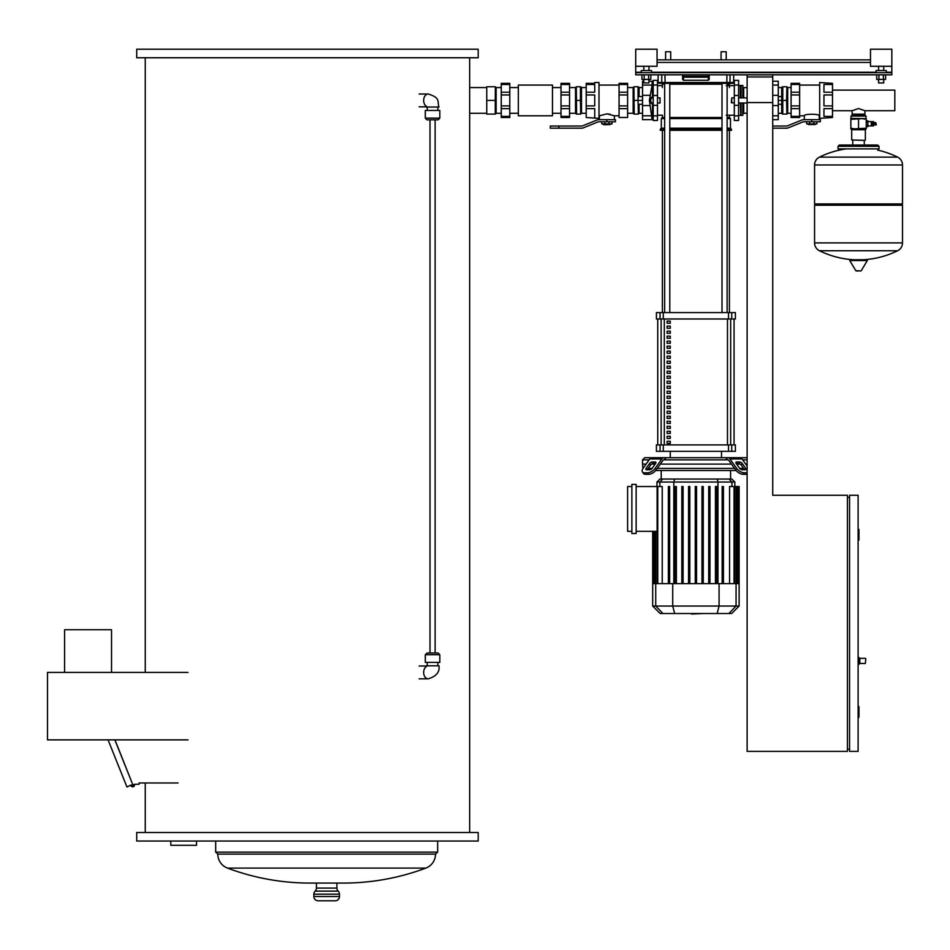 <?xml version="1.0" encoding="UTF-8"?>
<svg xmlns="http://www.w3.org/2000/svg" width="950" height="950" viewBox="0 0 950 950"><rect width="100%" height="100%" fill="white"/><g stroke="black" fill="none" stroke-linecap="round" stroke-linejoin="round"><path stroke-width="1.43" d="M747.127 102.564L772.73 102.564L772.73 74.824L747.127 74.824L747.127 102.564M136.717 49.21L136.717 57.748L478.206 57.748L478.206 49.21L136.717 49.21M145.255 57.748L145.255 672.422M145.255 782.978L145.255 832.497M469.668 57.748L469.668 87.566L486.744 87.566M486.744 113.299L469.668 113.299L469.668 832.497M136.717 832.497L136.717 841.035L478.206 841.035L478.206 832.497L136.717 832.497M425.826 868.098L227.501 868.098A234.769 234.769 0 0 0 310.021 883.072L343.318 883.072A234.769 234.769 0 0 0 425.826 868.098A14.939 14.939 0 0 0 435.516 854.109L437.653 852.126L437.653 841.035M227.501 868.098A14.939 14.939 0 0 1 217.811 854.109L215.686 852.126L215.686 841.035M335.207 900.79A4.263 4.263 0 0 0 339.471 896.527L339.471 894.188A4.263 4.263 0 0 0 338.188 891.136L315.139 891.136A4.263 4.263 0 0 0 313.856 894.188L313.856 896.527A4.263 4.263 0 0 0 318.131 900.79L335.207 900.79M336.906 883.072L336.906 888.084A4.263 4.263 0 0 0 338.188 891.136M336.906 888.084L316.421 888.084A4.263 4.263 0 0 1 315.139 891.136M316.421 888.084L316.421 883.072M196.543 841.035L196.543 845.298L170.798 845.298L170.798 841.035M469.668 113.299L469.668 87.566M435.516 854.109L217.811 854.109M437.653 852.126L215.686 852.126M64.576 672.422L64.576 629.731L111.53 629.731L111.53 672.422M133.297 784.902A0.641 0.641 0 0 0 132.656 784.261A0.641 0.641 0 0 0 132.014 784.902A0.641 0.641 0 0 0 132.656 785.543A0.641 0.641 0 0 0 133.297 784.902M114.962 739.872L132.133 783.014L114.843 739.872M178.125 782.978L139.08 782.978L139.08 784.261L134.472 784.261A1.924 1.924 0 0 1 133.095 786.766A1.924 1.924 0 0 1 130.756 785.127L126.944 787.016L108.062 739.872M188.005 672.422L47.5 672.422L47.5 739.872L188.005 739.872M439.826 654.704L438.116 653.006L427.025 653.006L425.315 654.704L439.826 654.704L439.826 662.387L425.315 662.387L425.315 654.704M426.431 666.52L426.17 665.807L438.971 665.807C439.838 672.054 436.264 676.4 428.272 678.822A6.401 4.524 -90 0 1 428.189 678.822A6.401 4.524 -90 0 1 423.664 672.422A6.401 4.524 -90 0 1 426.051 666.781M439.826 118.144L438.116 119.854L427.025 119.854L425.315 118.144L439.826 118.144L439.826 110.461L425.315 110.461L425.315 118.144M426.431 106.329L426.17 107.041L438.971 107.041C437.024 101.757 441.133 98.016 428.272 94.026A6.401 4.524 90 0 0 428.189 94.026A6.401 4.524 90 0 0 423.664 100.427A6.401 4.524 90 0 0 426.051 106.079M495.342 114.095L496.126 113.299L496.126 87.566L501.256 87.566M495.271 100.427L495.271 114.095L486.744 114.095L486.744 100.427L495.271 100.427L495.342 86.771L486.744 86.771L486.744 100.427M552.472 100.427L552.472 85.061L518.332 85.061L518.332 115.793L552.472 115.793L552.472 100.427M501.256 108.644L501.256 105.901L509.794 105.901L509.794 108.644L501.256 108.644L501.256 116.375L509.794 116.375L509.794 117.503L501.256 117.503L501.256 116.375M561.011 108.644L561.011 105.901L569.549 105.901L569.549 108.644L561.011 108.644L561.011 116.375L569.549 116.375L569.549 117.503L561.011 117.503L561.011 116.375M501.256 84.491L501.256 83.351L509.794 83.351L509.794 84.491L501.256 84.491L501.256 92.221L509.794 92.221L509.794 94.964L501.256 94.964L501.256 92.221M561.011 84.491L561.011 83.351L569.549 83.351L569.549 84.491L561.011 84.491L561.011 92.221L569.549 92.221L569.549 94.964L561.011 94.964L561.011 92.221M569.549 116.375L569.549 108.644M569.549 92.221L569.549 84.491M569.549 105.901L569.549 94.964M501.256 94.964L501.256 105.901M509.794 94.964L509.794 105.901M561.011 105.901L561.011 94.964M509.794 84.491L509.794 92.221M509.794 108.644L509.794 116.375M580.711 86.771L581.507 87.566L581.507 113.299L586.197 113.299M580.438 100.427L580.438 86.771L576.317 86.771L576.591 114.095L580.711 114.095L580.438 100.427L576.591 100.427M569.549 113.299L575.522 113.299L575.522 87.566L576.317 86.771M558.873 128.179L550.335 128.179L550.335 126.041L558.873 126.041L558.873 128.179L581.685 128.179A4.263 4.263 0 0 0 583.288 127.87L597.977 121.933A2.138 2.138 0 0 1 598.773 121.778L606.896 121.778L606.896 119.641L598.773 119.641A4.263 4.263 0 0 0 597.182 119.949L582.481 125.887A2.138 2.138 0 0 1 581.685 126.041L558.873 126.041M606.896 119.641L615.434 119.641L615.434 121.778L606.896 121.778M603.487 124.545L610.316 124.545L603.701 124.759L603.487 123.904M610.316 124.545L610.316 123.904M601.778 121.778L601.778 123.904L612.026 123.904L612.026 121.778M609.021 121.778L609.021 123.904M604.782 121.778L604.782 123.904M594.736 83.351L594.736 82.508L598.999 82.508L598.999 118.358L586.197 117.503L586.197 105.901L594.736 105.901L594.736 94.964L586.197 94.964L586.197 92.221L594.736 92.221L594.736 84.491L586.197 84.491L586.197 83.351L594.736 83.351M614.365 119.641L614.365 115.793L606.896 113.857L610.209 114.261M599.426 119.641L599.426 115.793L606.896 113.857M627.606 92.221L627.606 94.964L619.068 94.964L619.068 92.221L627.606 92.221L627.606 84.491L619.068 84.491L619.068 83.351L627.606 83.351L627.606 84.491M627.606 105.901L627.606 108.644L619.068 108.644L619.068 105.901L627.606 105.901L627.606 94.964M586.197 84.491L586.197 92.221M619.068 105.901L619.068 94.964M627.606 108.644L627.606 117.503L619.068 117.503L619.068 108.644M594.736 117.503L594.736 108.644L586.197 108.644M586.197 94.964L586.197 105.901M619.068 92.221L619.068 84.491M639.089 104.274L639.124 113.299L642.544 113.299M638.341 86.771L639.124 87.566L639.089 96.591M638.056 100.427L638.056 86.771L633.947 86.771L634.22 114.095L638.341 114.095L638.056 100.427L634.22 100.427M627.606 113.299L633.151 113.299L633.151 87.566L633.947 86.771M657.483 102.992L660.048 102.992L660.048 97.874L657.483 97.874M660.048 97.874L660.048 102.992M642.544 104.274L639.433 104.274M642.544 100.427L639.433 100.427M642.544 96.591L639.433 96.591M652.021 102.992L651.534 103.597L650.619 100.427L651.534 97.256L652.021 97.874M643.827 81.225L642.544 81.225L642.544 85.061L652.116 85.061L652.116 81.225A47.262 47.262 0 0 1 652.46 82.935L652.46 97.874M652.116 85.061L649.373 100.427L652.116 119.641A47.262 47.262 0 0 0 652.46 117.931L652.46 102.992M642.544 85.061L642.544 119.641L652.116 119.641M858.111 657.483L858.954 657.483L858.111 657.483L858.954 657.483L858.111 657.483L858.954 657.483L858.954 664.311L858.111 664.311M858.954 657.483L859.809 658.338L859.809 663.456L858.954 664.311L859.809 663.456L858.954 664.311L859.809 663.456L865.367 663.456L865.794 658.766M772.73 76.95L747.127 76.95L747.127 751.391L847.436 751.391L847.436 495.271L772.73 495.271L772.73 76.95M858.111 717.238L858.954 717.238L858.954 706.574L858.111 706.574M849.573 749.253L847.436 749.253M849.573 751.391L858.111 751.391L858.111 495.271L849.573 495.271L849.573 751.391M858.111 540.099L858.954 540.099L858.954 529.423L858.111 529.423M849.573 497.408L847.436 497.408M721.086 51.763L726.204 51.763L721.086 51.763L721.086 59.874M726.204 51.763L726.204 59.874M665.594 51.763L670.712 51.763L665.594 51.763L665.594 59.874M670.712 51.763L670.712 59.874M879.023 148.877L838.043 148.877L838.043 146.312L879.023 146.312L879.023 148.877L877.741 150.148M871.293 125.934L871.293 121.576L871.293 125.934L867.884 125.934M872.468 125.934L873.537 125.934L873.537 121.576L872.468 121.576L872.468 125.934M873.537 125.032L874.523 124.818M873.537 122.467L874.523 122.681M875.116 122.681L875.116 124.818M875.71 122.681L875.71 124.818M875.71 125.032L876.316 124.818L875.71 122.467L875.71 125.032M858.539 116.066L866.008 116.066L865.367 115.425L851.699 115.425L851.057 116.066L858.539 116.066M850.856 118.631L866.222 118.631L866.222 119.32L862.374 118.631L850.856 119.32L851.057 116.066M851.699 139.971L864.939 140.398L851.699 139.971L851.699 129.722L865.367 129.722L866.222 128.879L850.856 128.879L850.856 128.191L854.691 128.879L866.222 128.191L866.222 128.879M850.856 119.32L850.856 128.191M858.539 119.32L858.539 128.191M866.222 119.32L866.222 128.191M873.917 125.032L873.917 122.467M866.222 122.194L867.884 122.194L867.884 120.876L866.222 120.876L867.884 120.876M866.222 125.067L867.884 125.067L867.884 122.194M866.222 122.431L867.884 122.431M867.884 126.635L866.222 126.635L867.884 126.635L867.884 125.067M866.222 125.305L867.884 125.305M850.44 259.754L866.875 259.754L867.338 260.561L849.739 260.561L850.191 259.754L866.626 259.754M858.539 270.952L856.271 270.952L858.539 270.952M897.619 157.13A8.752 8.752 0 0 1 902.5 164.979L902.5 203.941L814.566 203.941L814.566 164.979A8.752 8.752 0 0 1 819.446 157.13L897.619 157.13A88.362 88.362 0 0 0 877.824 150.148M901.217 203.941L902.5 205.224L814.566 205.224L814.566 242.891A8.752 8.752 0 0 0 819.446 250.741L897.619 250.741A8.752 8.752 0 0 0 902.5 242.891L814.566 242.891M832.497 110.734L852.126 110.734L858.539 108.514L864.939 110.734L894.817 110.734L894.817 90.119L832.497 90.119M852.126 110.734L852.126 114.143L864.939 114.143L864.939 110.734M772.73 126.041L786.576 126.041A2.138 2.138 0 0 0 787.372 125.887L802.073 119.949A4.263 4.263 0 0 1 803.664 119.641L811.787 119.641L811.787 121.778L803.664 121.778A2.138 2.138 0 0 0 802.869 121.933L788.179 127.87A4.263 4.263 0 0 1 786.576 128.179L772.73 128.179M811.787 121.778L820.325 121.778L820.325 119.641L811.787 119.641M808.379 124.545L815.207 124.545L808.379 124.545L808.379 123.904M815.207 124.545L815.207 123.904M806.669 121.778L806.669 123.904L816.917 123.904L816.917 121.778M813.913 121.778L813.913 123.904M809.673 121.778L809.673 123.904M832.497 116.375L832.497 117.503L819.684 118.358L819.684 82.508L832.497 83.351L832.497 84.491L823.959 84.491L823.959 92.221L832.497 92.221L832.497 94.964L823.959 94.964L823.959 105.901L832.497 105.901L832.497 108.644L823.959 108.644L823.959 116.375L832.497 116.375L832.497 108.644M804.318 119.641L804.318 115.793C803.866 113.727 819.719 113.727 819.268 115.793L819.684 115.793M819.268 119.641L819.268 115.793M791.089 108.644L791.089 105.901L799.627 105.901L799.627 108.644L791.089 108.644L791.089 116.375L799.627 116.375L799.627 117.503L791.089 117.503L791.089 116.375M791.089 84.491L791.089 83.351L799.627 83.351L799.627 84.491L791.089 84.491L791.089 92.221L799.627 92.221L799.627 94.964L791.089 94.964L791.089 92.221M791.089 94.964L791.089 105.901M799.627 94.964L799.627 105.901M832.497 92.221L832.497 84.491M832.497 105.901L832.497 94.964M799.627 84.491L799.627 92.221M799.627 108.644L799.627 116.375M778.288 113.299L781.696 113.299L781.696 104.274M781.696 96.591L781.696 87.566L782.491 86.771M786.612 100.427L786.885 86.771L782.764 86.771L782.764 114.095L786.885 114.095L786.612 100.427L782.764 100.427M786.885 86.771L787.681 87.566L787.681 113.299L791.089 113.299M731.761 102.992L731.761 97.874L731.334 102.564L734.314 102.992M781.743 104.274L781.743 102.351L781.743 104.274M781.743 102.351L781.743 98.515L781.743 102.351M781.743 98.515L781.399 96.591L781.743 98.515M778.288 104.274L781.399 104.274M778.288 100.427L781.399 100.427M778.288 96.591L781.399 96.591M772.73 119.641L778.288 119.641L778.288 81.225L772.73 81.225M742.852 114.095A0.855 0.855 0 0 1 743.707 113.24L743.707 102.992M742.852 86.771A0.855 0.855 0 0 0 743.707 87.626L747.127 87.626M741.143 102.992L741.143 115.366L742.852 115.366L742.852 102.992M741.143 115.366L740.715 102.992M740.715 114.938L740.288 102.992M740.288 97.874L740.288 85.488L742.852 85.488L742.852 97.874M740.715 97.874L740.715 85.916M741.143 97.874L741.143 85.488M738.589 115.841L738.589 120.496L734.314 120.496L734.314 80.37L738.589 80.37L738.589 115.841L734.314 115.841M653.208 115.841L653.208 120.496L657.483 120.496L657.483 80.37L653.208 80.37L653.208 115.841L657.483 115.841M692.538 614.033L691.481 613.522M703.57 613.522L691.576 614.033M643.518 473.48L642.449 471.972L643.518 473.48A6.401 3.206 -35.3 0 0 645.549 474.311L644.48 472.803A6.401 3.206 144.7 0 1 642.449 471.972A6.401 3.206 144.7 0 1 643.15 468.279L649.741 458.957A4.263 3.016 90 0 1 651.878 457.71L666.223 457.71L663.943 459.848A2.138 1.508 90 0 0 662.886 460.477L656.296 469.787L655.227 468.279L661.818 458.957A4.263 3.016 -90 0 1 663.943 457.71L644.682 457.71L642.544 459.848L642.544 464.111L646.095 464.111L642.544 464.111L642.865 468.706M736.642 461.985L739.67 461.985A2.138 1.069 -144.7 0 1 742.247 463.493L745.631 468.279A2.138 1.069 -144.7 0 1 745.857 469.514A2.138 1.069 -144.7 0 1 745.18 469.787L742.164 469.787A2.138 1.069 -144.7 0 1 739.587 468.279L736.203 463.493A2.138 1.069 -144.7 0 1 735.977 462.258A2.138 1.069 -144.7 0 1 736.642 461.985L735.941 462.983M745.631 468.279L744.562 469.787L741.178 465.001A2.138 1.069 35.3 0 0 738.601 463.493L736.203 463.493M747.127 466.129L742.057 458.957A4.263 3.016 -90 0 0 739.919 457.71L727.854 457.71A4.263 3.016 90 0 1 729.98 458.957L736.571 468.279L735.502 469.787L728.923 460.477A2.138 1.508 -90 0 0 727.854 459.848L725.574 457.71L747.127 457.71M735.502 469.787A6.401 3.206 35.3 0 0 743.232 474.311L744.301 472.803A6.401 3.206 -144.7 0 1 736.571 468.279M744.301 472.803L747.127 472.803M743.232 474.311L746.249 474.311A6.401 3.206 35.3 0 0 747.127 474.216M725.574 457.71L666.223 457.71M642.544 459.848L649.111 459.848M664.691 459.848L727.106 459.848M742.686 459.848L747.127 459.848M652.139 461.985L655.156 461.985A2.138 1.069 144.7 0 1 655.832 462.258A2.138 1.069 144.7 0 1 655.595 463.493L653.196 463.493A2.138 1.069 -35.3 0 0 650.619 465.001L647.235 469.787L646.178 468.279L649.562 463.493A2.138 1.069 144.7 0 1 652.139 461.985L653.196 463.493M655.595 463.493L652.211 468.279A2.138 1.069 144.7 0 1 649.634 469.787L646.617 469.787A2.138 1.069 144.7 0 1 645.941 469.514A2.138 1.069 144.7 0 1 646.178 468.279M644.48 472.803L647.496 472.803L648.565 474.311A6.401 3.206 -35.3 0 0 656.296 469.787M655.227 468.279A6.401 3.206 144.7 0 1 647.496 472.803M645.549 474.311L648.565 474.311M651.534 464.111L655.156 464.111L651.534 464.111M660.309 464.111L731.5 464.111L660.309 464.111M736.642 464.111L740.264 464.111L736.642 464.111M745.703 464.111L747.127 464.111L745.703 464.111M730.586 479.049L730.586 470.523M661.212 479.049L661.212 470.523M743.565 468.386L739.67 468.386M734.516 468.386L657.281 468.386M652.127 468.386L648.232 468.386M655.714 470.523L736.084 470.523M631.869 484.393L636.144 484.393L636.144 533.484L631.869 533.484L631.869 484.393M636.144 486.531L657.756 486.531L657.115 486.531L657.115 583.633M631.869 531.347L627.606 531.347L627.606 486.531L631.869 486.531M657.115 531.347L636.144 531.347M656.949 482.042L734.849 482.042L731.868 479.049L659.941 479.049L656.949 482.042L656.949 486.531M729.564 583.633L729.564 486.531L736.808 486.531L736.167 486.531L736.167 583.633M676.376 486.531L676.376 583.633L676.376 486.531L675.094 486.531L675.094 583.633M683.097 486.531L683.097 583.633L683.097 486.531L681.815 486.531L681.815 583.633M689.819 486.531L689.819 583.633L689.819 486.531L688.536 486.531L688.536 583.633M657.756 583.633L657.756 486.531L662.233 486.531L662.233 583.633M669.643 486.531L669.643 583.633L669.643 486.531L668.373 486.531L668.373 583.633M734.682 583.633L734.682 486.531L734.041 486.531L734.041 583.633M739.124 606.041L652.686 606.041L660.155 613.522L731.654 613.522L739.124 606.041L739.124 583.633L736.784 583.633L736.808 486.531L738.863 486.531L738.221 486.531L738.221 583.633M738.102 583.633L738.102 486.531L737.461 486.531L737.461 583.633M736.784 583.633L652.686 583.633L652.686 531.347M738.863 486.531L738.863 583.633M695.258 583.633L695.258 486.531L696.54 486.531L696.54 583.633M715.433 583.633L715.433 486.531L716.704 486.531L716.704 583.633M722.154 583.633L722.154 486.531L723.437 486.531L723.437 583.633M701.979 583.633L701.979 486.531L703.261 486.531L703.261 583.633M708.7 583.633L708.7 486.531L709.982 486.531L709.982 583.633M670.284 441.299L670.284 443.424L667.09 443.424L667.09 441.299L670.284 441.299M670.284 436.287L670.284 438.425L667.09 438.425L667.09 436.287L670.284 436.287M670.284 431.276L670.284 433.414L667.09 433.414L667.09 431.276L670.284 431.276M670.284 426.277L670.284 428.402L667.09 428.402L667.09 426.277L670.284 426.277M670.284 421.266L670.284 423.403L667.09 423.403L667.09 421.266L670.284 421.266M670.284 416.254L670.284 418.392L667.09 418.392L667.09 416.254L670.284 416.254M670.284 411.255L670.284 413.381L667.09 413.381L667.09 411.255L670.284 411.255M670.284 406.244L670.284 408.381L667.09 408.381L667.09 406.244L670.284 406.244M670.284 401.233L670.284 403.37L667.09 403.37L667.09 401.233L670.284 401.233M670.284 396.233L670.284 398.359L667.09 398.359L667.09 396.233L670.284 396.233M670.284 391.222L670.284 393.359L667.09 393.359L667.09 391.222L670.284 391.222M670.284 386.211L670.284 388.348L667.09 388.348L667.09 386.211L670.284 386.211M670.284 381.211L670.284 383.337L667.09 383.337L667.09 381.211L670.284 381.211M670.284 376.2L670.284 378.338L667.09 378.338L667.09 376.2L670.284 376.2M670.284 371.189L670.284 373.326L667.09 373.326L667.09 371.189L670.284 371.189M670.284 366.189L670.284 368.315L667.09 368.315L667.09 366.189L670.284 366.189M670.284 361.178L670.284 363.316L667.09 363.316L667.09 361.178L670.284 361.178M670.284 356.167L670.284 358.304L667.09 358.304L667.09 356.167L670.284 356.167M670.284 351.156L670.284 353.293L667.09 353.293L667.09 351.156L670.284 351.156M670.284 346.156L670.284 348.294L667.09 348.294L667.09 346.156L670.284 346.156M670.284 341.145L670.284 343.282L667.09 343.282L667.09 341.145L670.284 341.145M670.284 336.134L670.284 338.271L667.09 338.271L667.09 336.134L670.284 336.134M670.284 331.134L670.284 333.272L667.09 333.272L667.09 331.134L670.284 331.134M670.284 326.123L670.284 328.261L667.09 328.261L667.09 326.123L670.284 326.123M670.284 321.112L670.284 323.249L667.09 323.249L667.09 321.112L670.284 321.112M734.053 444.909L734.053 318.986L734.065 444.909M657.744 318.986L657.744 444.909L657.732 318.986M670.284 457.71L670.284 451.309M721.513 457.71L721.513 451.309M660.072 312.586L656.414 312.586L656.414 318.986L735.383 318.986L735.383 312.586L660.072 312.586L660.072 318.986M663.29 444.909L656.414 444.909L656.414 451.309L663.29 451.309L663.29 444.909L728.508 444.909L728.508 451.309L731.726 451.309L731.726 444.909L728.508 444.909M731.726 451.309L735.383 451.309L735.383 444.909L731.726 444.909M728.508 451.309L663.29 451.309M662.387 312.586L662.387 130.316M729.41 312.586L729.41 130.316M667.09 323.249L670.284 323.249M667.221 321.112L667.221 323.249M669.786 312.586L669.786 83.351L722.012 83.351L722.012 312.586M727.13 84.206L729.41 84.206A0.855 0.855 0 0 0 728.555 83.351L727.13 83.351L727.13 312.586M729.41 115.223L729.41 117.503L730.479 118.572L730.479 128.179L731.547 130.316L727.13 130.316M722.012 130.316L669.786 130.316M731.547 129.248L727.13 129.248M722.012 129.248L669.786 129.248M730.479 128.179L727.13 128.179M722.012 128.179L669.786 128.179M730.479 118.572L727.13 118.572M722.012 118.572L669.786 118.572M729.41 117.503L727.13 117.503M722.012 117.503L669.786 117.503M664.668 84.206L662.387 84.206A0.855 0.855 0 0 1 663.242 83.351M664.668 117.503L662.387 117.503L661.319 118.572L661.319 128.179L660.262 129.248L660.262 130.316L664.668 130.316M664.668 118.572L661.319 118.572M664.668 128.179L661.319 128.179M664.668 129.248L660.262 129.248M682.599 76.356A0.855 0.831 -0 0 0 683.454 77.199L682.599 76.356L682.599 79.42L682.599 74.824M709.199 76.356L709.199 79.42L709.199 76.356L708.356 77.199A0.855 0.831 -0 0 0 709.199 76.356L709.199 74.824M709.199 79.42L708.356 80.275L683.454 80.275L682.599 79.42M683.454 80.275L683.454 77.199L708.356 77.199L708.356 80.275M708.415 74.824L708.415 76.356L683.383 76.356L683.383 74.824M733.673 74.824L733.673 82.508L730.039 82.508A0.855 0.831 90 0 1 729.208 83.351L732.818 83.351L726.679 83.351L726.881 82.508L658.124 82.508L658.979 83.351L726.679 83.351M664.668 312.586L664.668 83.351L662.589 83.351A0.855 0.831 -90 0 1 661.758 82.508L661.758 74.824M870.485 66.286L870.485 49.21L891.824 49.21L891.824 66.286L870.485 66.286M876.031 72.687L876.031 70.549L886.279 70.549L886.279 72.687M883.714 82.935L878.596 82.935L883.714 82.935L883.714 79.432M635.716 66.286L635.716 49.21L657.056 49.21L657.056 66.286L635.716 66.286L635.716 74.824L891.824 74.824L891.824 66.286M641.262 72.687L641.262 70.549L651.51 70.549L651.51 72.687M648.945 82.935L643.827 82.935L648.945 82.935L648.945 79.432M870.485 59.874L657.056 59.874M635.716 72.687L891.824 72.687M641.951 74.824L641.951 79.432L650.821 79.432L650.821 74.824M644.171 74.824L644.171 79.432M648.601 74.824L648.601 79.432M876.719 74.824L876.719 79.432L885.59 79.432L885.59 74.824M878.94 74.824L878.94 79.432M883.369 74.824L883.369 79.432M339.471 894.188L313.856 894.188M339.471 896.527L313.856 896.527M642.544 95.309L650.192 95.309M642.544 105.557L650.192 105.557M642.544 115.793L652.116 115.793M866.222 118.631L851.057 118.418M849.739 260.561L855.819 270.691L860.795 270.952M902.5 164.979L814.566 164.979M778.288 95.309L772.73 95.309M778.288 85.061L772.73 85.061M778.288 115.793L772.73 115.793M778.288 105.557L772.73 105.557M743.707 97.874L743.707 87.626M738.589 105.355L734.314 105.355M738.589 95.511L734.314 95.511M738.589 85.013L734.314 85.013M653.208 105.355L657.483 105.355M653.208 95.511L657.483 95.511M653.208 85.013L657.483 85.013M738.601 463.493L739.67 461.985M741.178 465.001L742.247 463.493M729.98 458.957L742.057 458.957M747.127 473.076L746.249 474.311M655.868 462.983L655.156 461.985M650.619 465.001L649.562 463.493M649.741 458.957L661.818 458.957M659.846 486.531L659.846 482.042L662.732 479.049M673.823 583.633L673.823 482.042L674.595 479.049M717.974 583.633L717.974 482.042L717.203 479.049M731.951 486.531L731.951 482.042L729.066 479.049M654.336 583.633L654.336 531.347M653.576 583.633L653.576 531.347M655.631 583.633L655.631 531.347M662.946 613.522L655.726 606.041L655.726 583.633M674.654 613.522L672.719 606.041L672.719 583.633M717.155 613.522L719.079 606.041L719.079 583.633M736.072 583.633L736.072 606.041L728.852 613.522M730.669 444.909L730.669 318.986M664.311 444.909L664.311 318.986M661.129 318.986L661.129 444.909M727.486 318.986L727.486 444.909M663.29 318.986L663.29 312.586M660.072 444.909L660.072 451.309M731.726 318.986L731.726 312.586M728.508 312.586L728.508 318.986M669.786 84.206L722.012 84.206M665.119 83.351L664.929 74.824M730.039 74.824L730.039 82.508L726.881 82.508L726.881 74.824M657.056 62.439L870.485 62.439M891.824 72.259L886.279 72.259M876.031 72.259L651.51 72.259M641.262 72.259L635.716 72.259M430.006 119.854L430.006 653.006M435.124 119.854L435.124 653.006M437.902 662.387L437.902 665.807M419.14 678.822L428.189 678.822M426.17 666.021L419.14 666.021M427.227 665.807L427.227 662.387M427.227 107.041L427.227 110.461M426.17 106.839L419.14 106.839M428.189 94.026L419.14 94.026M437.902 107.041L437.902 110.461M496.126 87.566L495.342 86.771M496.126 113.299L501.256 113.299M518.332 87.566L509.794 87.566M561.011 87.566L552.472 87.566M561.011 113.299L552.472 113.299M518.332 113.299L509.794 113.299M575.522 113.299L576.317 114.095M569.549 87.566L575.522 87.566M580.711 114.095L581.507 113.299M581.507 87.566L586.197 87.566M619.068 85.061L598.999 85.061M619.068 115.793L614.365 115.793M633.151 113.299L633.947 114.095M627.606 87.566L633.151 87.566M638.341 114.095L639.124 113.299M639.124 87.566L642.544 87.566M653.208 97.874L651.011 97.874M651.011 102.992L653.208 102.992M652.46 82.935L653.208 82.935M653.208 117.931L652.46 117.931M652.116 81.225L648.945 81.225M859.809 658.338L865.367 658.338M879.023 146.312L877.741 145.029L839.325 145.029L840.607 146.312M838.043 146.312L839.325 145.029M838.043 148.877L839.325 150.148M877.741 145.029L876.458 146.312M871.72 124.949L872.468 124.949M851.699 129.722L850.856 128.879M865.367 129.722L865.367 139.971M866.008 118.418L866.008 116.066M871.72 122.562L872.468 122.562M867.884 121.576L871.293 121.576M861.246 270.691L867.338 260.561M815.848 203.941L814.566 205.224M819.446 250.741A88.362 88.362 0 0 0 854.193 259.754M862.873 259.754A88.362 88.362 0 0 0 897.619 250.741M902.5 205.224L902.5 242.891M846.284 148.877A88.362 88.362 0 0 0 819.446 157.13M852.791 140.398L852.791 145.029M864.274 140.398L864.274 145.029M852.791 114.143L852.791 115.425M864.274 114.143L864.274 115.425M799.627 85.061L819.684 85.061M799.627 115.793L804.318 115.793M787.681 113.299L786.885 114.095M791.089 87.566L787.681 87.566M782.491 114.095L781.696 113.299M781.696 87.566L778.288 87.566M747.127 102.992L738.589 102.992M747.127 97.874L738.589 97.874M734.314 97.874L731.761 97.874M747.127 113.24L743.707 113.24M740.288 115.366L738.589 115.366M738.589 85.488L740.288 85.488M726.204 85.643L734.314 85.643M734.314 115.223L726.204 115.223M657.483 115.223L662.387 115.223L662.387 117.503M657.483 85.643L662.387 85.643M734.849 486.531L734.849 482.042M739.124 583.633L739.124 486.531M653.695 583.633L653.695 531.347M652.935 583.633L652.935 531.347M654.989 583.633L654.989 531.347M652.686 606.041L652.686 583.633M729.41 84.206L729.41 87.566M662.387 84.206L662.387 87.566M733.673 82.508L732.818 83.351M658.124 74.824L658.124 82.508M878.596 70.549L878.596 66.286M878.596 82.935L878.596 79.432M643.827 70.549L643.827 66.286M643.827 82.935L643.827 79.432M648.945 70.549L648.945 66.286M883.714 70.549L883.714 66.286"/></g></svg>
